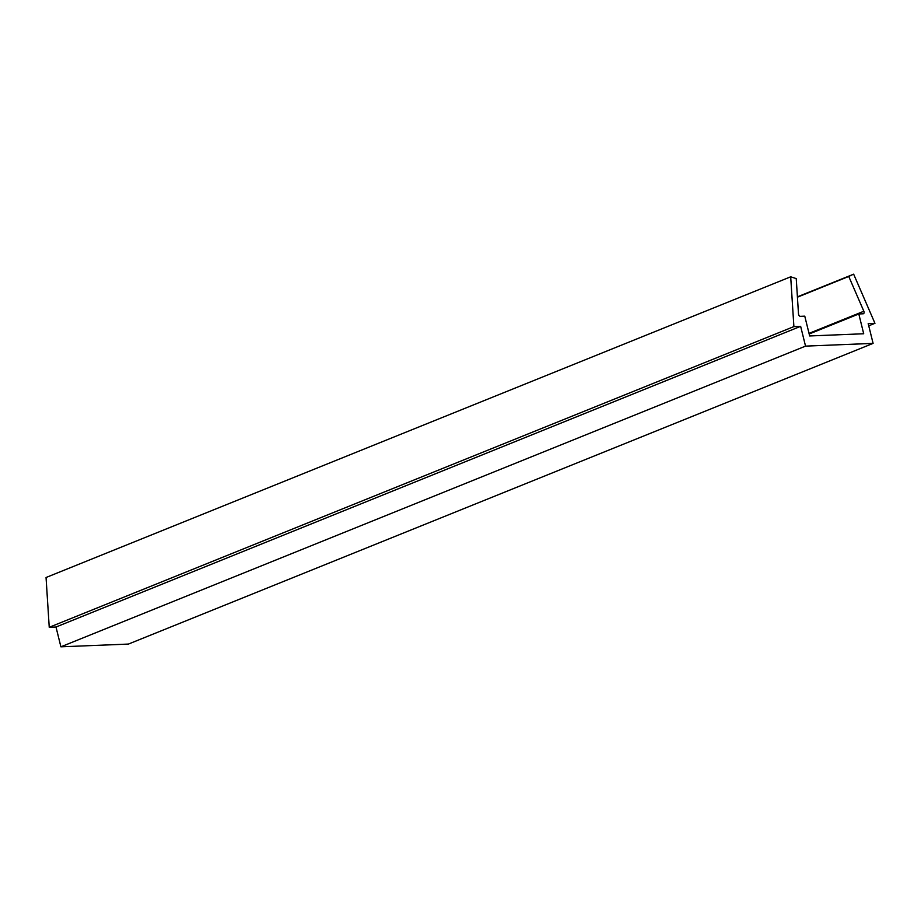 <?xml version="1.0" encoding="UTF-8"?>
<svg xmlns="http://www.w3.org/2000/svg" width="921" height="921" viewBox="0 0 921 921"><rect width="100%" height="100%" fill="white"/><g stroke="black" fill="none" stroke-linecap="round" stroke-linejoin="round"><path stroke-width="1.38" d="M793.89 326.598L49.239 627.293L46.05 577.502L790.69 276.807L793.89 326.598L800.637 326.322L55.997 627.017L60.901 646.818L128.445 644.067L873.096 343.383L868.192 323.582L874.95 323.306L853.652 274.182L797.402 296.838M874.95 323.306L868.745 325.815M790.69 276.807L796.239 278.591L798.495 313.9A2.072 1.301 68 0 0 800.418 316.34L804.77 316.156L809.663 335.958L863.702 333.759L858.809 313.969L863.15 313.785A2.072 1.301 68 0 0 863.438 313.727A2.072 1.301 68 0 0 863.84 311.24L848.759 276.45L797.425 297.184M60.901 646.818L805.541 346.123L873.096 343.383M848.759 276.45L853.468 274.193M800.637 326.322L805.541 346.123M49.239 627.293L55.997 627.017M858.809 313.969L809.179 334.001M863.84 311.24L809.029 333.379"/></g></svg>
